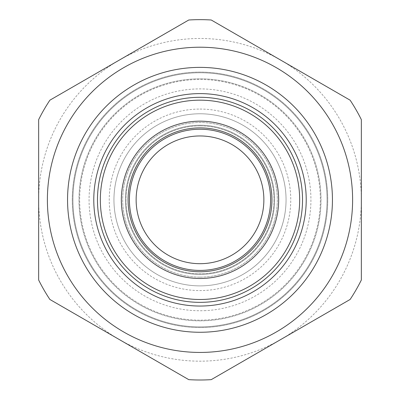 <?xml version="1.0" encoding="UTF-8"?>
<svg xmlns="http://www.w3.org/2000/svg" width="400" height="400" viewBox="0 0 400 400"><rect width="100%" height="100%" fill="white"/><g stroke="black" fill="none" stroke-linecap="round" stroke-linejoin="round"><path stroke-width="0.3" stroke-dasharray="2 1.5" d="M205.805 310.6A110.93 110.93 0 0 1 101.16 149.465A110.93 110.93 0 0 1 293.035 139.41A110.93 110.93 0 0 1 205.805 310.6M72.265 199.825A127.735 127.735 0 0 0 263.87 310.445A127.735 127.735 0 0 0 263.87 89.2A127.735 127.735 0 0 0 72.265 199.825A127.735 127.735 0 0 0 263.87 310.445A127.735 127.735 0 0 0 263.87 89.2A127.735 127.735 0 0 0 72.265 199.825M326.89 193.175A127.065 127.065 0 0 1 142.315 313.04A127.065 127.065 0 0 1 130.795 93.26A127.065 127.065 0 0 1 326.89 193.175A127.065 127.065 0 0 0 130.795 93.26A127.065 127.065 0 0 0 142.315 313.04A127.065 127.065 0 0 0 326.89 193.175M274.625 199.825A74.625 74.625 0 0 0 162.69 135.2A74.625 74.625 0 0 0 162.69 264.45A74.625 74.625 0 0 0 274.625 199.825A74.625 74.625 0 0 1 162.69 264.45A74.625 74.625 0 0 1 162.69 135.2A74.625 74.625 0 0 1 274.625 199.825M200 125.87A73.955 73.955 0 0 1 264.045 236.8A73.955 73.955 0 0 1 135.955 236.8A73.955 73.955 0 0 1 200 125.87A73.955 73.955 0 0 1 264.045 236.8A73.955 73.955 0 0 1 135.955 236.8A73.955 73.955 0 0 1 200 125.87M263.87 199.825A63.87 63.87 0 0 0 168.065 144.515A63.87 63.87 0 0 0 168.065 255.135A63.87 63.87 0 0 0 263.87 199.825M200 129.235A70.59 70.59 0 0 1 261.135 235.12A70.59 70.59 0 0 1 138.865 235.12A70.59 70.59 0 0 1 200 129.235M320.175 193.53A120.34 120.34 0 0 1 145.365 307.05A120.34 120.34 0 0 1 134.46 98.895A120.34 120.34 0 0 1 320.175 193.53A120.34 120.34 0 0 1 206.295 320A120.34 120.34 0 0 1 79.825 206.12A120.34 120.34 0 0 1 193.705 79.65A120.34 120.34 0 0 1 320.175 193.53M271.935 199.825A71.935 71.935 0 0 1 200 271.76A71.935 71.935 0 0 1 128.065 199.825A71.935 71.935 0 0 1 200 127.89A71.935 71.935 0 0 1 271.935 199.825M200 302.35A102.525 102.525 0 0 1 111.21 148.56A102.525 102.525 0 0 1 288.79 148.56A102.525 102.525 0 0 1 200 302.35A102.525 102.525 0 0 1 111.21 148.56A102.525 102.525 0 0 1 288.79 148.56A102.525 102.525 0 0 1 200 302.35A102.525 102.525 0 0 1 111.21 148.56A102.525 102.525 0 0 1 288.79 148.56A102.525 102.525 0 0 1 200 302.35M200 285.88A86.055 86.055 0 0 1 125.475 156.8A86.055 86.055 0 0 1 274.525 156.8A86.055 86.055 0 0 1 200 285.88A86.055 86.055 0 0 1 125.475 156.8A86.055 86.055 0 0 1 274.525 156.8A86.055 86.055 0 0 1 200 285.88M200 306.045A106.225 106.225 0 0 1 108.01 146.715A106.225 106.225 0 0 1 291.99 146.715A106.225 106.225 0 0 1 200 306.045M200 352.435A152.61 152.61 0 0 1 47.39 199.825A152.61 152.61 0 0 1 200 47.215A152.61 152.61 0 0 1 352.61 199.825M49.885 299.47L188.765 379.65A180.175 180.175 0 0 0 211.235 379.65L350.115 299.47A180.175 180.175 0 0 0 361.35 280.005L361.35 119.645A180.175 180.175 0 0 0 350.115 100.18L211.235 20A180.175 180.175 0 0 0 188.765 20L49.885 100.18A180.175 180.175 0 0 0 38.65 119.645L38.65 199.825A161.35 161.35 0 0 1 280.675 60.09A161.35 161.35 0 0 1 280.675 339.56A161.35 161.35 0 0 1 38.65 199.825L38.65 280.005A180.175 180.175 0 0 0 49.885 299.47M200 109.065A90.76 90.76 0 0 1 278.6 245.205A90.76 90.76 0 0 1 121.4 245.205A90.76 90.76 0 0 1 200 109.065M200 277.14A77.315 77.315 0 0 0 266.955 161.17A77.315 77.315 0 0 0 133.045 161.17A77.315 77.315 0 0 0 200 277.14A77.315 77.315 0 0 0 277.315 199.825A77.315 77.315 0 0 0 200 122.51A77.315 77.315 0 0 0 122.685 199.825A77.315 77.315 0 0 0 200 277.14M200 320.84A121.015 121.015 0 0 0 304.8 139.32A121.015 121.015 0 0 0 95.2 139.32A121.015 121.015 0 0 0 200 320.84A121.015 121.015 0 0 0 304.8 139.32A121.015 121.015 0 0 0 95.2 139.32A121.015 121.015 0 0 0 200 320.84"/><path stroke-width="0.6" d="M263.87 199.825A63.87 63.87 0 0 1 168.065 255.135A63.87 63.87 0 0 1 168.065 144.515A63.87 63.87 0 0 1 263.87 199.825M200 129.235A70.59 70.59 0 0 0 138.865 235.12A70.59 70.59 0 0 0 261.135 235.12A70.59 70.59 0 0 0 200 129.235M200 278.485A78.66 78.66 0 0 0 268.12 160.495A78.66 78.66 0 0 0 131.88 160.495A78.66 78.66 0 0 0 200 278.485M128.065 199.825A71.935 71.935 0 0 1 235.97 137.525A71.935 71.935 0 0 1 235.97 262.125A71.935 71.935 0 0 1 128.065 199.825M200 306.045A106.225 106.225 0 0 1 108.01 146.715A106.225 106.225 0 0 1 291.99 146.715A106.225 106.225 0 0 1 200 306.045M352.61 199.825A152.61 152.61 0 0 0 123.695 67.66A152.61 152.61 0 0 0 123.695 331.99A152.61 152.61 0 0 0 352.61 199.825A152.61 152.61 0 0 0 123.695 67.66A152.61 152.61 0 0 0 123.695 331.99A152.61 152.61 0 0 0 352.61 199.825A152.61 152.61 0 0 1 200 352.435M302.525 199.825A102.525 102.525 0 0 0 200 97.3A102.525 102.525 0 0 0 97.475 199.825A102.525 102.525 0 0 0 200 302.35A102.525 102.525 0 0 0 302.525 199.825A102.525 102.525 0 0 0 200 97.3A102.525 102.525 0 0 0 97.475 199.825A102.525 102.525 0 0 0 200 302.35A102.525 102.525 0 0 0 302.525 199.825M188.765 379.65L49.885 299.47A180.175 180.175 0 0 1 38.65 280.005L38.65 119.645A180.175 180.175 0 0 1 49.885 100.18L188.765 20A180.175 180.175 0 0 1 211.235 20L350.115 100.18A180.175 180.175 0 0 1 361.35 119.645L361.35 280.005A180.175 180.175 0 0 1 350.115 299.47L211.235 379.65A180.175 180.175 0 0 1 188.765 379.65M332.44 199.825A132.44 132.44 0 0 1 133.78 314.525A132.44 132.44 0 0 1 133.78 85.125A132.44 132.44 0 0 1 332.44 199.825M299.66 199.825A99.66 99.66 0 0 1 200 299.485A99.66 99.66 0 0 1 100.34 199.825A99.66 99.66 0 0 1 200 100.165A99.66 99.66 0 0 1 299.66 199.825"/></g></svg>
